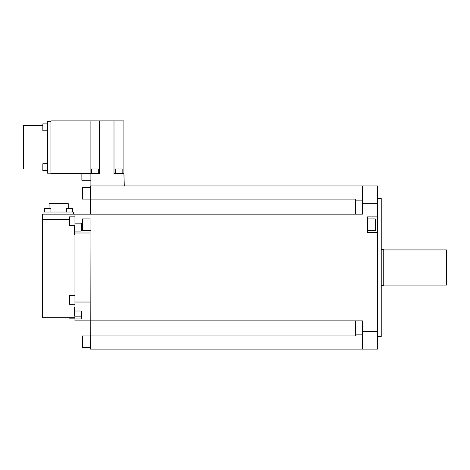 <?xml version="1.0" encoding="UTF-8"?>
<svg xmlns="http://www.w3.org/2000/svg" width="470" height="470" viewBox="0 0 470 470"><rect width="100%" height="100%" fill="white"/><g stroke="black" fill="none" stroke-linecap="round" stroke-linejoin="round"><path stroke-width="0.7" d="M377.463 336.544L381.229 336.544L381.229 198.475L377.463 198.475M74.965 307.345L74.336 307.345L74.336 316.134L81.24 316.134L81.24 311.005L81.24 318.971L74.965 318.971L74.965 320.857L362.399 320.857L362.399 349.098L377.463 349.098L377.463 185.92L367.423 185.92M90.275 187.554L82.367 187.554L82.367 199.104L90.275 199.104L90.275 185.92L377.463 185.92M90.904 120.902L50.925 120.902L50.925 173.624L90.904 173.624L90.904 120.902L99.564 120.902L99.564 173.624L90.904 173.624L90.904 185.92M124.291 185.92L123.915 173.624L113.998 173.624L113.998 120.902L99.564 120.902M113.998 120.902L123.915 120.902L123.915 173.624M90.904 180.274L81.868 180.274L81.868 173.624M50.925 173.183L47.476 173.183L47.476 121.342L50.925 121.342M42.829 125.484L23.5 125.484L23.5 169.041L42.829 169.041M47.476 170.639L42.829 170.639L42.829 163.736L47.476 163.736M47.476 123.886L42.829 123.886L42.829 130.789L47.476 130.789M115.256 173.624L115.256 168.977L122.159 168.977L122.159 173.624M91.403 173.624L91.403 168.977L98.312 168.977L98.312 173.624M355.496 214.161L355.496 199.104L90.275 199.104L90.275 214.161L362.399 214.161L362.399 203.739L377.463 203.739M362.399 349.098L90.275 349.098L90.023 218.932M90.275 347.465L82.367 347.465L82.367 335.915L355.496 335.915L355.496 320.857M377.463 232.55L367.423 232.55L367.423 216.864L377.463 216.864M362.399 331.279L377.463 331.279M367.423 230.482L375.33 230.482L375.33 218.932L367.423 218.932M362.399 185.92L362.399 203.739M90.275 218.932L82.367 218.932L82.367 230.482L90.275 230.482M90.275 302.028L74.965 302.028L74.965 311.005L81.24 311.005M90.023 230.482L90.023 232.991L74.965 232.991L74.965 231.105L81.24 231.105L81.24 230.394M90.023 214.161L74.965 214.161L74.965 223.144L81.24 223.144L81.24 231.105M74.965 302.028L74.965 232.991M81.24 316.146L74.965 316.146L74.965 318.971M74.965 223.144L74.965 226.005M69.443 219.613L42.329 219.613L42.329 214.161L74.965 214.161M43.957 214.161L73.332 214.161L73.332 212.029L43.957 212.029L43.957 214.161M42.329 219.613L42.329 317.72L74.965 317.72M68.25 208.416L68.25 203.622L49.045 203.622L49.045 208.416M44.709 212.029L44.709 208.416L50.919 208.416L50.919 212.029M72.586 208.416L72.586 212.029L72.586 208.416L66.37 208.416L66.37 212.029M81.24 226.005L74.336 226.005L74.336 234.788L74.965 234.788M69.443 317.72L69.443 318.172L74.965 318.172M74.965 216.846L69.443 216.846L69.443 225.635L74.965 225.635M74.965 295.512L69.443 295.512L69.443 304.302L74.965 304.302M381.229 285.707L383.743 285.707L383.743 249.312L381.229 249.312M383.743 285.084L446.5 285.084L446.5 249.934L383.743 249.934M362.399 334.158L355.496 334.158M355.496 200.86L362.399 200.86"/></g></svg>
